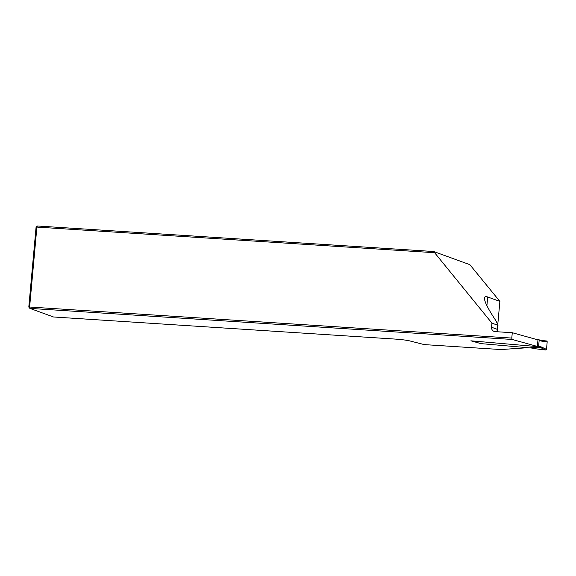 <?xml version="1.0" encoding="UTF-8"?>
<svg xmlns="http://www.w3.org/2000/svg" width="576" height="576" viewBox="0 0 576 576"><rect width="100%" height="100%" fill="white"/><g stroke="black" fill="none" stroke-linecap="round" stroke-linejoin="round"><path stroke-width="0.86" d="M491.926 323.122L433.642 251.51L469.843 264.658L499.882 301.406L487.692 296.978C485.69 296.258 484.618 296.633 484.474 298.109C484.315 301.457 488.117 308.981 495.878 320.674L498.017 324.907L497.419 325.116L491.926 323.122L491.544 327.24A4.154 3.946 110 0 0 495.122 331.618L512.28 332.719L537.53 339.746M536.933 346.334L512.194 339.458L29.873 308.39L53.518 316.98L396.194 339.149A12.456 1.037 5.2 0 1 409.788 340.92L424.282 344.606L501.012 349.553L527.825 347.702M499.882 301.406L497.815 324.05M512.194 339.458L511.79 338.076L512.28 332.719M434.347 252.691L36.893 227.095L29.621 307.022L511.79 338.076M28.8 307.08L29.621 307.022L29.873 308.39L28.8 307.08L36.072 227.153L36.893 227.095L37.375 225.994L433.642 251.51M37.375 225.994L36.072 227.153M535.507 339.178L537.962 339.833L537.386 346.169L536.645 346.55L470.887 340.812L480.974 343.62L532.339 348.106M537.3 339.336L539.179 340.171L538.603 346.507L537.386 346.169M470.887 340.812L480.838 343.591M545.717 350.006L533.398 348.516L545.587 349.97L540.878 347.724L541.598 347.062L546.322 349.308L545.717 350.006L546.502 349.387L547.2 341.719L546.538 340.978M547.2 341.719L546.394 340.942L541.519 340.517L542.124 341.251L547.013 341.683M546.516 340.963L541.634 340.531M539.179 340.171L538.603 346.507M536.645 346.55L540.878 347.724L530.856 347.544L533.398 348.516M491.544 327.24L497.045 329.234L497.419 325.116M497.614 331.776A4.154 3.946 110 0 1 497.045 329.234A12.456 1.037 5.2 0 1 497.592 329.602L498.017 324.907M486.9 305.669L487.692 296.978M539.352 340.481L542.124 341.251M538.819 346.291L541.598 347.062M498.017 331.805L497.592 329.602M541.663 340.538L537.473 339.372"/></g></svg>
